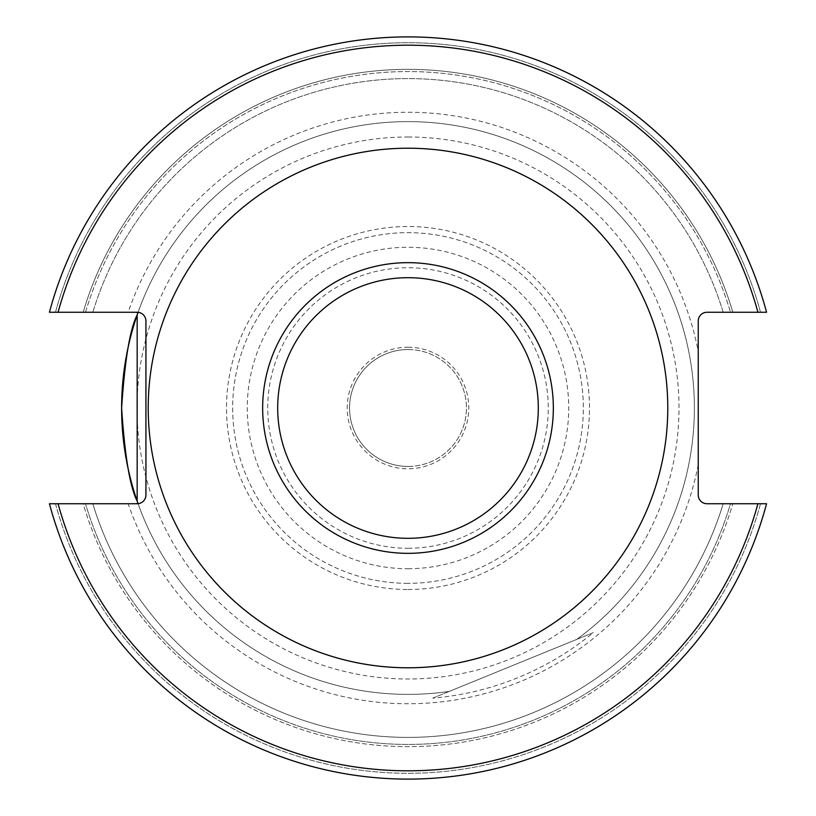 <?xml version="1.0" encoding="UTF-8"?>
<svg xmlns="http://www.w3.org/2000/svg" width="816" height="816" viewBox="0 0 816 816"><rect width="100%" height="100%" fill="white"/><g stroke="black" fill="none" stroke-linecap="round" stroke-linejoin="round"><path stroke-width="0.61" stroke-dasharray="4.08 3.06" d="M408 466.446A58.446 58.446 0 0 0 466.446 408A58.446 58.446 0 0 0 408 349.554A58.446 58.446 0 0 0 349.554 408A58.446 58.446 0 0 0 408 466.446M698.241 464.743A295.729 295.729 0 0 1 128.194 503.737L58.079 503.737A362.773 362.773 0 0 0 757.921 503.737L707.003 503.737A8.762 8.762 0 0 1 698.241 494.965L698.241 321.035A8.762 8.762 0 0 1 707.003 312.263L757.921 312.263A362.773 362.773 0 0 0 58.079 312.263L128.194 312.263A295.729 295.729 0 0 1 698.241 351.257M138.016 312.497A286.375 286.375 0 0 1 579.095 178.347A286.375 286.375 0 0 1 576.759 639.377L593.344 632.604A291.2 291.2 0 0 1 432.735 698.149L449.31 691.387A286.375 286.375 0 0 1 138.016 503.503A286.375 286.375 0 0 0 449.31 691.387L576.759 639.377A286.375 286.375 0 0 0 579.095 178.347A286.375 286.375 0 0 0 138.016 312.497A286.375 286.375 0 0 1 579.095 178.347A286.375 286.375 0 0 1 576.759 639.377M128.194 503.737L137.17 503.737A8.762 8.762 0 0 0 145.931 494.965L145.931 321.035A8.762 8.762 0 0 0 137.17 312.263A8.762 8.762 0 0 1 145.931 321.035M137.17 312.263L128.194 312.263M432.735 698.149L593.344 632.604M408 583.338A175.338 175.338 0 0 1 232.662 408A175.338 175.338 0 0 1 408 232.662A175.338 175.338 0 0 1 583.338 408A175.338 175.338 0 0 1 408 583.338A175.338 175.338 0 0 0 559.847 320.331A175.338 175.338 0 0 0 256.153 320.331A175.338 175.338 0 0 0 408 583.338M408 568.721A160.721 160.721 0 0 0 547.189 327.634A160.721 160.721 0 0 0 268.811 327.634A160.721 160.721 0 0 0 408 568.721M408 548.27A140.27 140.27 0 0 0 529.472 337.865A140.27 140.27 0 0 0 286.528 337.865A140.27 140.27 0 0 0 408 548.27M408 347.218A60.782 60.782 0 0 1 460.642 438.396A60.782 60.782 0 0 1 355.358 438.396A60.782 60.782 0 0 1 408 347.218M408 349.554A58.446 58.446 0 0 1 458.612 437.223A58.446 58.446 0 0 1 357.388 437.223A58.446 58.446 0 0 1 408 349.554M760.512 503.737A365.282 365.282 0 0 1 55.488 503.737L83.181 503.737A338.63 338.63 0 0 0 732.819 503.737L730.504 503.737A336.406 336.406 0 0 1 85.496 503.737A336.406 336.406 0 0 0 730.504 503.737L723.18 503.737A329.399 329.399 0 0 1 92.82 503.737A329.399 329.399 0 0 0 723.18 503.737A329.399 329.399 0 0 1 92.82 503.737L83.181 503.737L92.82 503.737A329.399 329.399 0 0 0 723.18 503.737L732.819 503.737A338.63 338.63 0 0 1 83.181 503.737L49.439 503.737A371.127 371.127 0 0 0 766.561 503.737L760.512 503.737A365.282 365.282 0 0 1 55.488 503.737L49.439 503.737A371.127 371.127 0 0 0 766.561 503.737L757.921 503.737M766.561 503.737A371.127 371.127 0 0 1 49.439 503.737M723.18 312.263A329.399 329.399 0 0 0 92.82 312.263A329.399 329.399 0 0 1 723.18 312.263L732.819 312.263A338.63 338.63 0 0 0 83.181 312.263L92.82 312.263A329.399 329.399 0 0 1 723.18 312.263L766.561 312.263A371.127 371.127 0 0 0 49.439 312.263L55.488 312.263A365.282 365.282 0 0 1 760.512 312.263L766.561 312.263A371.127 371.127 0 0 0 49.439 312.263A371.127 371.127 0 0 1 766.561 312.263M732.819 312.263L760.512 312.263A365.282 365.282 0 0 0 55.488 312.263L83.181 312.263A338.63 338.63 0 0 1 732.819 312.263M92.82 312.263L49.439 312.263M138.016 503.503A286.375 286.375 0 0 0 449.31 691.387M408 137.006A270.994 270.994 0 0 1 678.29 388.406A270.994 270.994 0 0 1 408 678.994A270.994 270.994 0 0 1 137.006 408A270.994 270.994 0 0 1 408 137.006M408 589.489A181.489 181.489 0 0 0 565.172 317.261A181.489 181.489 0 0 0 250.828 317.261A181.489 181.489 0 0 0 408 589.489M85.496 312.263A336.406 336.406 0 0 1 730.504 312.263A336.406 336.406 0 0 0 85.496 312.263M145.931 494.965A8.762 8.762 0 0 1 137.17 503.737"/><path stroke-width="1.22" d="M135.711 503.737L138.016 503.513L137.17 501.075C129.979 487.05 124.797 456.042 121.625 408.041C124.797 359.958 129.979 328.919 137.17 314.925L138.016 312.487L135.711 312.263M138.016 312.497A286.375 286.375 0 0 0 138.016 503.503A286.375 286.375 0 0 1 138.016 312.497M757.921 503.737L707.003 503.737A8.762 8.762 0 0 1 698.241 494.965L698.241 321.035A8.762 8.762 0 0 1 707.003 312.263L757.921 312.263A362.773 362.773 0 0 0 58.079 312.263L137.17 312.263A8.762 8.762 0 0 1 145.931 321.035L145.931 494.965A8.762 8.762 0 0 1 137.17 503.737L58.079 503.737A362.773 362.773 0 0 0 757.921 503.737L766.561 503.737A371.127 371.127 0 0 1 49.439 503.737L58.079 503.737L49.439 503.737M667.784 408A259.784 259.784 0 0 0 278.103 183.019A259.784 259.784 0 0 0 278.103 632.981A259.784 259.784 0 0 0 667.784 408A259.784 259.784 0 0 1 408 667.784A259.784 259.784 0 0 1 148.216 408A259.784 259.784 0 0 1 408 148.216A259.784 259.784 0 0 1 667.784 408M760.512 503.737L766.561 503.737M766.561 312.263L757.921 312.263L766.561 312.263A371.127 371.127 0 0 0 49.439 312.263L58.079 312.263L49.439 312.263M408 262.66A145.34 145.34 0 0 1 533.868 480.675A145.34 145.34 0 0 1 282.132 480.675A145.34 145.34 0 0 1 408 262.66M408 277.695A130.305 130.305 0 0 1 520.853 473.158A130.305 130.305 0 0 1 295.147 473.158A130.305 130.305 0 0 1 408 277.695M137.17 501.075L137.17 314.925"/></g></svg>
